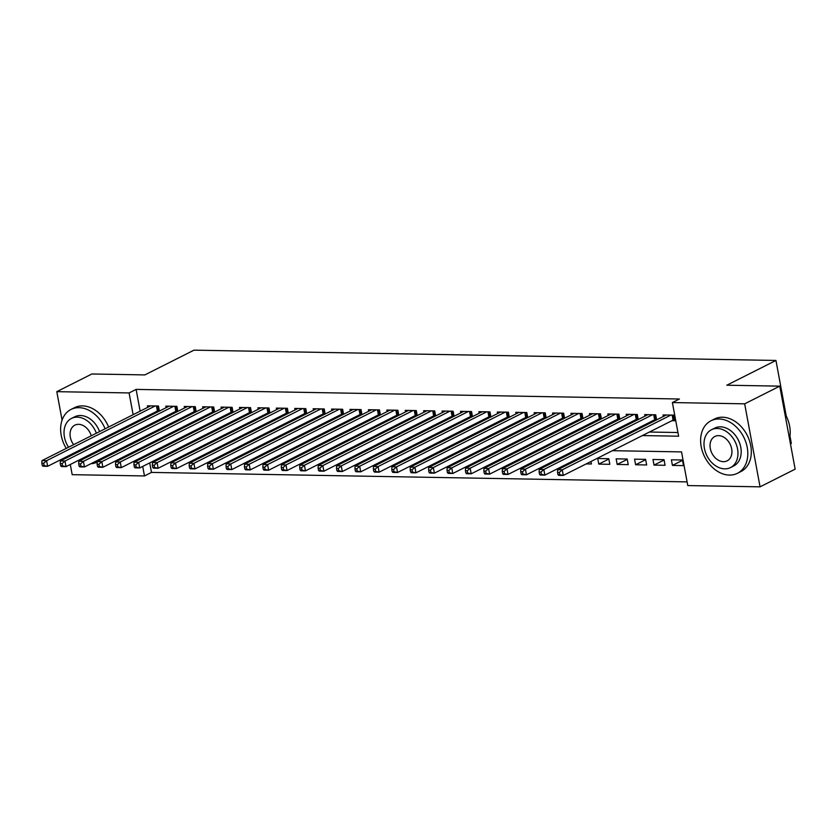 <?xml version="1.0" encoding="UTF-8"?>
<svg xmlns="http://www.w3.org/2000/svg" width="837" height="837" viewBox="0 0 837 837"><rect width="100%" height="100%" fill="white"/><g stroke="black" fill="none" stroke-linecap="round" stroke-linejoin="round"><path stroke-width="1.26" d="M790.473 443.903L791.331 443.464L789.961 436.077M62.074 420.132L56.801 391.664L91.892 373.982L144.843 374.913L193.975 350.159L775.951 360.454L726.819 385.208L779.76 386.15L795.15 469.159L760.059 486.841L687.773 485.565L681.538 451.907L612.412 450.683M149.729 462.892L151.487 472.413L687.093 481.892M151.487 472.413L144.477 475.95L72.191 474.673L70.298 464.493M159.396 411.061L158.455 406.008L147.406 405.819L147.689 407.357M177.81 411.385L176.879 406.343L165.82 406.144L166.113 407.682M196.224 411.72L195.293 406.667L184.245 406.468L184.527 408.006M214.649 412.045L213.707 406.991L202.659 406.792L202.941 408.33M233.063 412.369L232.121 407.316L221.073 407.117L221.366 408.655M251.477 412.693L250.545 407.64L239.497 407.441L239.78 408.979M269.891 413.018L268.959 407.964L257.911 407.776L258.194 409.314M288.315 413.342L287.373 408.289L276.325 408.1L276.608 409.638M306.729 413.666L305.798 408.623L294.739 408.425L295.032 409.963M325.143 414.001L324.212 408.948L313.164 408.749L313.446 410.287M343.568 414.325L342.626 409.272L331.578 409.073L331.86 410.611M361.982 414.65L361.04 409.596L349.992 409.398L350.274 410.936M380.396 414.974L379.464 409.921L368.406 409.722L368.698 411.26M398.81 415.298L397.878 410.245L386.83 410.057L387.112 411.584M417.234 415.623L416.292 410.569L405.244 410.381L405.526 411.919M435.648 415.947L434.706 410.894L423.658 410.705L423.951 412.243M454.062 416.271L453.131 411.229L442.082 411.03L442.365 412.568M472.486 416.606L471.545 411.553L460.496 411.354L460.779 412.892M490.9 416.931L489.959 411.877L478.91 411.678L479.193 413.216M509.314 417.255L508.383 412.202L497.324 412.003L497.617 413.541M527.728 417.579L526.797 412.526L515.749 412.327L516.031 413.865M546.153 417.904L545.211 412.85L534.163 412.662L534.445 414.2M564.567 418.228L563.625 413.175L552.577 412.986L552.859 414.524M582.981 418.552L582.05 413.509L570.991 413.311L571.284 414.849M601.395 418.887L600.464 413.834L589.415 413.635L589.698 415.173M619.819 419.211L618.878 414.158L607.829 413.959L608.112 415.497M638.233 419.536L637.292 414.482L626.243 414.284L626.536 415.822M656.647 419.86L655.716 414.807L644.668 414.608L644.95 416.146M682.511 460.34L672.435 465.414L683.484 465.613L682.448 460.005L671.4 459.806L672.435 465.414M664.097 460.015L654.021 465.09L665.07 465.288L664.034 459.68L652.975 459.482L654.021 465.09M645.672 459.691L635.607 464.765L646.656 464.964L645.609 459.356L634.561 459.157L635.607 464.765M627.258 459.367L617.183 464.441L628.231 464.64L627.195 459.032L616.147 458.833L617.183 464.441M608.844 459.042L598.769 464.116L609.817 464.315L608.781 458.707L597.733 458.509L598.769 464.116M586.203 463.897L591.403 463.991L590.943 461.501M567.779 463.572L569.84 463.604M549.365 463.238L551.426 463.279M530.951 462.913L533.002 462.955M512.537 462.589L514.588 462.631M494.112 462.265L496.174 462.306M475.698 461.94L477.749 461.972M457.284 461.616L459.335 461.647M438.87 461.292L440.921 461.323M420.446 460.967L422.507 460.999M402.032 460.632L404.083 460.674M383.618 460.308L385.669 460.35M365.194 459.984L367.255 460.026M346.78 459.659L348.841 459.691M328.366 459.335L330.416 459.367M309.952 459.011L312.002 459.042M291.527 458.686L293.588 458.718M273.113 458.352L275.164 458.394M254.699 458.027L256.75 458.069M236.285 457.703L238.336 457.745M217.861 457.379L219.922 457.42M199.447 457.054L201.497 457.086M181.033 456.73L183.083 456.761M146.475 445.326L146.653 446.309M148.097 454.114L148.285 455.087M580.554 458.205L579.309 458.184L579.424 458.77M562.14 457.881L560.895 457.86L561.01 458.446M572.529 461.177L572.707 462.16M543.726 457.557L542.481 457.525L542.585 458.121M554.104 460.852L554.293 461.836M525.301 457.222L524.067 457.201L524.171 457.797M535.69 460.528L535.868 461.511M506.887 456.897L505.642 456.876L505.757 457.473M517.276 460.204L517.454 461.177M488.473 456.573L487.228 456.552L487.343 457.148M498.862 459.879L499.04 460.852M470.059 456.249L468.814 456.228L468.919 456.824M480.438 459.555L480.626 460.528M451.635 455.924L450.39 455.903L450.505 456.5M462.024 459.22L462.202 460.204M433.221 455.6L431.976 455.579L432.091 456.165M443.61 458.896L443.788 459.879M414.807 455.276L413.562 455.255L413.666 455.841M425.186 458.571L425.374 459.555M396.393 454.941L395.148 454.92L395.252 455.516M406.772 458.247L406.96 459.231M377.968 454.617L376.723 454.596L376.838 455.192M388.358 457.923L388.535 458.906M359.554 454.292L358.309 454.271L358.424 454.868M369.944 457.598L370.121 458.571M341.14 453.968L339.895 453.947L340 454.543M351.519 457.274L351.707 458.247M322.716 453.644L321.481 453.623L321.586 454.219M333.105 456.939L333.283 457.923M304.302 453.319L303.057 453.298L303.172 453.884M314.691 456.615L314.869 457.598M285.888 452.995L284.643 452.974L284.758 453.56M296.277 456.291L296.455 457.274M267.474 452.671L266.229 452.639L266.333 453.235M277.853 455.966L278.041 456.95M249.049 452.336L247.804 452.315L247.919 452.911M259.439 455.642L259.616 456.625M230.635 452.011L229.39 451.99L229.505 452.587M241.025 455.318L241.202 456.291M212.221 451.687L210.976 451.666L211.081 452.262M222.6 454.993L222.788 455.966M193.807 451.363L192.562 451.342L192.667 451.938M204.186 454.669L204.374 455.642M175.383 451.038L174.138 451.017L174.253 451.614M185.772 454.334L185.95 455.318M156.969 450.714L155.724 450.693L155.839 451.279M167.358 454.01L167.536 454.993M162.608 456.406L164.669 456.437M642.418 435.564L678.619 436.203L672.383 402.555L679.403 399.008L136.107 389.404L140.135 411.166M141.589 418.971L141.767 419.944M152.188 423.229L154.238 423.271M170.602 423.553L172.652 423.595M189.016 423.888L191.077 423.92M207.43 424.213L209.491 424.244M225.854 424.537L227.905 424.568M244.268 424.861L246.319 424.893M262.682 425.186L264.743 425.227M281.106 425.51L283.157 425.552M299.52 425.834L301.571 425.876M317.934 426.169L319.985 426.2M336.348 426.493L338.41 426.525M354.773 426.818L356.824 426.849M373.187 427.142L375.238 427.173M391.601 427.466L393.662 427.508M410.015 427.791L412.076 427.833M428.439 428.115L430.49 428.157M446.853 428.439L448.904 428.481M465.267 428.774L467.328 428.806M483.692 429.099L485.742 429.13M502.106 429.423L504.156 429.454M520.52 429.747L522.57 429.779M538.934 430.072L540.995 430.113M557.358 430.396L559.409 430.438M575.772 430.72L577.823 430.762M594.186 431.055L596.247 431.086M612.6 431.379L614.661 431.411M631.025 431.704L633.075 431.735M649.439 432.028L677.939 432.53M671.944 420.687L675.166 420.739L674.13 415.131L663.082 414.943L663.364 416.47M653.53 420.362L655.58 420.394M635.116 420.038L637.166 420.069M616.702 419.703L618.752 419.745M598.277 419.379L600.338 419.421M579.863 419.055L581.914 419.096M561.449 418.73L563.5 418.772M543.025 418.406L545.086 418.437M524.611 418.082L526.672 418.113M506.197 417.757L508.247 417.789M487.783 417.433L489.833 417.464M469.358 417.098L471.419 417.14M450.944 416.774L452.995 416.816M432.53 416.449L434.581 416.491M414.116 416.125L416.167 416.156M395.692 415.801L397.753 415.832M377.278 415.476L379.328 415.508M358.864 415.152L360.914 415.183M340.439 414.817L342.5 414.859M322.025 414.493L324.086 414.535M303.611 414.169L305.662 414.21M285.197 413.844L287.248 413.886M266.773 413.52L268.834 413.551M248.359 413.196L250.409 413.227M229.945 412.871L231.995 412.903M211.52 412.547L213.581 412.578M193.106 412.212L195.167 412.254M174.692 411.888L176.743 411.93M156.278 411.563L158.329 411.605M786.246 416.031L775.951 360.454M779.76 386.15L744.668 403.832L760.059 486.841M68.854 456.688L68.676 455.705M56.801 391.664L129.086 392.94L133.125 414.702M136.107 389.404L129.086 392.94M672.383 402.555L744.668 403.832M145.167 426.765L147.218 426.807M163.581 427.1L165.632 427.132M181.995 427.425L184.056 427.456M200.42 427.749L202.47 427.78M218.834 428.073L220.884 428.105M237.248 428.398L239.309 428.439M255.662 428.722L257.723 428.764M274.086 429.046L276.137 429.088M292.5 429.371L294.551 429.412M310.914 429.705L312.975 429.737M329.328 430.03L331.389 430.061M347.753 430.354L349.803 430.385M366.167 430.678L368.217 430.71M384.581 431.003L386.642 431.045M403.005 431.327L405.056 431.369M421.419 431.651L423.47 431.693M439.833 431.986L441.894 432.018M458.247 432.31L460.308 432.342M476.671 432.635L478.722 432.666M495.085 432.959L497.136 432.991M513.5 433.284L515.561 433.325M531.924 433.608L533.975 433.65M550.338 433.932L552.389 433.974M568.752 434.257L570.803 434.298M587.166 434.591L589.227 434.623M605.59 434.916L607.641 434.947M624.004 435.24L626.055 435.271M134.569 422.507L134.747 423.48M139.455 448.862L139.633 449.846M141.076 457.651L141.265 458.624M142.708 466.429L144.477 475.95M596.049 450.4L593.988 450.358M577.635 450.076L575.574 450.034M559.21 449.751L557.16 449.71M540.796 449.417L538.746 449.385M522.382 449.092L520.321 449.061M503.958 448.768L501.907 448.737M485.544 448.444L483.493 448.402M467.13 448.119L465.079 448.077M448.716 447.795L446.655 447.753M430.291 447.471L428.241 447.429M411.877 447.136L409.827 447.104M393.463 446.812L391.402 446.78M375.049 446.487L372.988 446.456M356.625 446.163L354.574 446.131M338.211 445.839L336.16 445.797M319.797 445.514L317.736 445.472M301.372 445.19L299.322 445.148M282.958 444.855L280.908 444.824M264.544 444.531L262.483 444.499M246.13 444.206L244.069 444.175M227.706 443.882L225.655 443.851M209.292 443.558L207.241 443.516M190.878 443.233L188.817 443.191M172.464 442.909L170.403 442.867M154.039 442.585L151.989 442.543M670.908 415.079L562.255 469.829L557.651 469.745L666.304 414.995M674.936 419.463L673.722 419.86A2.354 0.575 -10.5 0 0 673.074 420.122L563.301 475.437L558.697 475.353L557.934 474.61L559.775 474.652L559.367 472.403L557.526 472.371L557.934 474.61M559.367 472.403L562.255 469.829L563.301 475.437L559.775 474.652M557.651 469.745L557.526 472.371M789.5 438.661A29.41 21.877 -116.7 0 0 784.813 413.405M729.404 475.081A29.41 21.877 -116.7 0 0 737.449 473.292A29.41 21.877 -116.7 0 0 745.872 442.229A29.41 21.877 -116.7 0 0 719.014 418.992A29.41 21.877 -116.7 0 0 710.979 420.77A29.41 21.877 -116.7 0 0 702.557 451.834A29.41 21.877 -116.7 0 0 729.404 475.081M737.449 473.292L740.954 471.524A29.41 21.877 -116.7 0 0 749.377 440.461A29.41 21.877 -116.7 0 0 722.519 417.224A29.41 21.877 -116.7 0 0 714.484 419.002L710.979 420.77M711.45 429.747L714.683 428.125A21.176 15.757 63.3 0 1 720.469 426.839A21.176 15.757 63.3 0 1 739.803 443.579A21.176 15.757 63.3 0 1 733.735 465.947L730.513 467.569A21.176 15.757 -116.7 0 0 736.57 445.2A21.176 15.757 -116.7 0 0 717.236 428.471A21.176 15.757 -116.7 0 0 711.45 429.747A21.176 15.757 -116.7 0 0 705.392 452.116A21.176 15.757 -116.7 0 0 724.727 468.856A21.176 15.757 -116.7 0 0 730.513 467.569M718.575 435.648A13.643 10.149 -116.7 0 0 714.84 436.475A13.643 10.149 -116.7 0 0 710.937 450.892A13.643 10.149 -116.7 0 0 723.398 461.679A13.643 10.149 -116.7 0 0 727.123 460.852A13.643 10.149 -116.7 0 0 731.036 446.435A13.643 10.149 -116.7 0 0 718.575 435.648M90.888 463.729A29.41 21.877 -116.7 0 0 97.207 462.097M100.618 459.89A29.41 21.877 -116.7 0 0 102.784 457.734M107.481 446.832A29.41 21.877 -116.7 0 0 107.638 445.682M107.439 437.249A29.41 21.877 -116.7 0 0 107.272 436.255M105.106 428.816A29.41 21.877 -116.7 0 0 79.023 407.671A29.41 21.877 -116.7 0 0 70.988 409.45A29.41 21.877 -116.7 0 0 66.259 448.391M104.133 458.121A29.41 21.877 -116.7 0 0 106.289 455.966M110.986 445.064A29.41 21.877 -116.7 0 0 111.143 443.913M110.944 435.481A29.41 21.877 -116.7 0 0 110.777 434.487M108.611 427.048A29.41 21.877 -116.7 0 0 82.539 405.903A29.41 21.877 -116.7 0 0 74.503 407.682L70.988 409.45M96.36 433.221A21.176 15.757 -116.7 0 0 77.255 417.15A21.176 15.757 -116.7 0 0 71.469 418.437L74.692 416.805A21.176 15.757 63.3 0 1 80.478 415.518A21.176 15.757 63.3 0 1 99.582 431.599M101.193 439.32A21.176 15.757 63.3 0 1 101.214 440.377M98.557 450.254A21.176 15.757 63.3 0 1 97.186 452.011M84.16 457.515A21.176 15.757 -116.7 0 0 84.736 457.536A21.176 15.757 -116.7 0 0 86.378 457.462M93.964 453.644A21.176 15.757 -116.7 0 0 95.324 451.886M97.992 442.009A21.176 15.757 -116.7 0 0 97.96 440.953M91.264 435.795A13.643 10.149 -116.7 0 0 78.584 424.328A13.643 10.149 -116.7 0 0 74.859 425.154A13.643 10.149 -116.7 0 0 73.646 444.667M80.383 449.804A13.643 10.149 -116.7 0 0 81.775 450.18M90.846 445.608A13.643 10.149 -116.7 0 0 91.379 444.269M71.469 418.437A21.176 15.757 -116.7 0 0 68.55 447.24M73.802 453.12A21.176 15.757 -116.7 0 0 74.639 453.78M70.946 454.564A29.41 21.877 -116.7 0 0 71.647 455.286M78.301 460.465A29.41 21.877 -116.7 0 0 79.316 461.02M652.494 414.754L543.841 469.505L539.237 469.421L647.89 414.671M656.522 419.138L655.308 419.536A2.354 0.575 -10.5 0 0 654.649 419.797L544.877 475.113L540.273 475.029L539.52 474.286L541.361 474.317L540.943 472.078L539.101 472.047L539.52 474.286M540.943 472.078L543.841 469.505L544.877 475.113L541.361 474.317M539.237 469.421L539.101 472.047M634.069 414.42L525.427 469.17L520.823 469.097L629.466 414.346M638.097 418.814L636.894 419.201A2.354 0.575 -10.5 0 0 636.235 419.473L526.463 474.788L521.859 474.705L521.106 473.962L522.947 473.993L522.529 471.754L520.687 471.723L521.106 473.962M522.529 471.754L525.427 469.17L526.463 474.788L522.947 473.993M520.823 469.097L520.687 471.723M615.655 414.095L507.013 468.846L502.399 468.772L611.052 414.022M619.683 418.49L618.48 418.877A2.354 0.575 -10.5 0 0 617.821 419.138L508.049 474.453L503.445 474.38L502.692 473.637L504.533 473.669L504.115 471.43L502.273 471.398L502.692 473.637M504.115 471.43L507.013 468.846L508.049 474.453L504.533 473.669M502.399 468.772L502.273 471.398M597.241 413.771L488.588 468.521L483.985 468.438L592.638 413.687M601.269 418.165L600.056 418.552A2.354 0.575 -10.5 0 0 599.407 418.814L489.635 474.129L485.031 474.045L484.267 473.313L486.109 473.344L485.701 471.105L483.859 471.064L484.267 473.313M485.701 471.105L488.588 468.521L489.635 474.129L486.109 473.344M483.985 468.438L483.859 471.064M578.827 413.447L470.174 468.197L465.571 468.113L574.224 413.363M582.845 417.841L581.642 418.228A2.354 0.575 -10.5 0 0 580.983 418.49L471.21 473.805L466.607 473.721L465.853 472.989L467.695 473.02L467.276 470.771L465.435 470.739L465.853 472.989M467.276 470.771L470.174 468.197L471.21 473.805L467.695 473.02M465.571 468.113L465.435 470.739M560.403 413.122L451.76 467.873L447.157 467.789L555.799 413.039M564.431 417.517L563.228 417.904A2.354 0.575 -10.5 0 0 562.569 418.165L452.796 473.48L448.193 473.397L447.439 472.664L449.281 472.696L448.862 470.446L447.021 470.415L447.439 472.664M448.862 470.446L451.76 467.873L452.796 473.48L449.281 472.696M447.157 467.789L447.021 470.415M541.989 412.798L433.336 467.548L428.732 467.464L537.385 412.714M546.017 417.182L544.814 417.579A2.354 0.575 -10.5 0 0 544.155 417.841L434.382 473.156L429.779 473.072L429.015 472.33L430.867 472.371L430.448 470.122L428.607 470.091L429.015 472.33M430.448 470.122L433.336 467.548L434.382 473.156L430.867 472.371M428.732 467.464L428.607 470.091M523.575 412.474L414.922 467.224L410.318 467.14L518.971 412.39M527.603 416.857L526.389 417.255A2.354 0.575 -10.5 0 0 525.73 417.517L415.958 472.832L411.354 472.748L410.601 472.005L412.442 472.037L412.034 469.798L410.182 469.766L410.601 472.005M412.034 469.798L414.922 467.224L415.958 472.832L412.442 472.037M410.318 467.14L410.182 469.766M505.161 412.149L396.508 466.889L391.904 466.816L500.547 412.066M509.178 416.533L507.975 416.931A2.354 0.575 -10.5 0 0 507.316 417.192L397.544 472.507L392.94 472.424L392.187 471.681L394.028 471.712L393.61 469.473L391.768 469.442L392.187 471.681M393.61 469.473L396.508 466.889L397.544 472.507L394.028 471.712M391.904 466.816L391.768 469.442M486.736 411.814L378.094 466.565L373.49 466.491L482.133 411.741M490.764 416.209L489.561 416.596A2.354 0.575 -10.5 0 0 488.902 416.857L379.13 472.173L374.526 472.099L373.773 471.357L375.614 471.388L375.196 469.149L373.354 469.118L373.773 471.357M375.196 469.149L378.094 466.565L379.13 472.173L375.614 471.388M373.49 466.491L373.354 469.118M468.322 411.49L359.669 466.24L355.066 466.157L463.719 411.406M472.35 415.884L471.137 416.271A2.354 0.575 -10.5 0 0 470.488 416.533L360.716 471.848L356.112 471.775L355.348 471.032L357.19 471.064L356.782 468.825L354.94 468.783L355.348 471.032M356.782 468.825L359.669 466.24L360.716 471.848L357.19 471.064M355.066 466.157L354.94 468.783M449.908 411.166L341.255 465.916L336.652 465.832L445.305 411.082M453.936 415.56L452.723 415.947A2.354 0.575 -10.5 0 0 452.064 416.209L342.291 471.524L337.688 471.44L336.934 470.708L338.776 470.739L338.357 468.49L336.516 468.458L336.934 470.708M338.357 468.49L341.255 465.916L342.291 471.524L338.776 470.739M336.652 465.832L336.516 468.458M431.484 410.841L322.841 465.592L318.238 465.508L426.88 410.758M435.512 415.236L434.309 415.623A2.354 0.575 -10.5 0 0 433.65 415.884L323.877 471.2L319.274 471.116L318.52 470.384L320.362 470.415L319.943 468.165L318.102 468.134L318.52 470.384M319.943 468.165L322.841 465.592L323.877 471.2L320.362 470.415M318.238 465.508L318.102 468.134M413.07 410.517L304.417 465.267L299.813 465.184L408.466 410.433M417.098 414.911L415.895 415.298A2.354 0.575 -10.5 0 0 415.236 415.56L305.463 470.875L300.86 470.792L300.106 470.059L301.948 470.091L301.529 467.841L299.688 467.81L300.106 470.059M301.529 467.841L304.417 465.267L305.463 470.875L301.948 470.091M299.813 465.184L299.688 467.81M394.656 410.193L286.003 464.943L281.399 464.859L390.052 410.109M398.684 414.577L397.47 414.974A2.354 0.575 -10.5 0 0 396.822 415.236L287.049 470.551L282.446 470.467L281.682 469.724L283.523 469.766L283.115 467.517L281.274 467.485L281.682 469.724M283.115 467.517L286.003 464.943L287.049 470.551L283.523 469.766M281.399 464.859L281.274 467.485M376.242 409.868L267.589 464.619L262.985 464.535L371.638 409.785M380.26 414.252L379.056 414.65A2.354 0.575 -10.5 0 0 378.397 414.911L268.625 470.227L264.021 470.143L263.268 469.4L265.109 469.431L264.691 467.192L262.849 467.161L263.268 469.4M264.691 467.192L267.589 464.619L268.625 470.227L265.109 469.431M262.985 464.535L262.849 467.161M357.817 409.534L249.175 464.284L244.571 464.211L353.214 409.46M361.846 413.928L360.642 414.315A2.354 0.575 -10.5 0 0 359.983 414.577L250.211 469.902L245.607 469.819L244.854 469.076L246.695 469.107L246.277 466.868L244.435 466.837L244.854 469.076M246.277 466.868L249.175 464.284L250.211 469.902L246.695 469.107M244.571 464.211L244.435 466.837M339.403 409.209L230.75 463.96L226.147 463.876L334.8 409.136M343.432 413.604L342.228 413.991A2.354 0.575 -10.5 0 0 341.569 414.252L231.797 469.567L227.193 469.494L226.429 468.751L228.281 468.783L227.863 466.544L226.021 466.512L226.429 468.751M227.863 466.544L230.75 463.96L231.797 469.567L228.281 468.783M226.147 463.876L226.021 466.512M320.989 408.885L212.336 463.635L207.733 463.552L316.386 408.801M325.018 413.279L323.804 413.666A2.354 0.575 -10.5 0 0 323.145 413.928L213.372 469.243L208.769 469.159L208.015 468.427L209.857 468.458L209.438 466.219L207.597 466.178L208.015 468.427M209.438 466.219L212.336 463.635L213.372 469.243L209.857 468.458M207.733 463.552L207.597 466.178M302.575 408.561L193.922 463.311L189.319 463.227L297.962 408.477M306.593 412.955L305.39 413.342A2.354 0.575 -10.5 0 0 304.731 413.604L194.958 468.919L190.355 468.835L189.601 468.103L191.443 468.134L191.024 465.885L189.183 465.853L189.601 468.103M191.024 465.885L193.922 463.311L194.958 468.919L191.443 468.134M189.319 463.227L189.183 465.853M284.151 408.236L175.508 462.987L170.905 462.903L279.548 408.153M288.179 412.631L286.976 413.018A2.354 0.575 -10.5 0 0 286.317 413.279L176.544 468.594L171.941 468.511L171.187 467.778L173.029 467.81L172.61 465.56L170.769 465.529L171.187 467.778M172.61 465.56L175.508 462.987L176.544 468.594L173.029 467.81M170.905 462.903L170.769 465.529M265.737 407.912L157.084 462.662L152.48 462.579L261.134 407.828M269.765 412.296L268.551 412.693A2.354 0.575 -10.5 0 0 267.903 412.955L158.13 468.27L153.527 468.186L152.763 467.444L154.604 467.485L154.196 465.236L152.355 465.205L152.763 467.444M154.196 465.236L157.084 462.662L158.13 468.27L154.604 467.485M152.48 462.579L152.355 465.205M247.323 407.588L138.67 462.338L134.066 462.254L242.72 407.504M251.351 411.971L250.137 412.369A2.354 0.575 -10.5 0 0 249.478 412.631L139.706 467.946L135.102 467.862L134.349 467.119L136.19 467.151L135.772 464.912L133.93 464.88L134.349 467.119M135.772 464.912L138.67 462.338L139.706 467.946L136.19 467.151M134.066 462.254L133.93 464.88M228.899 407.263L120.256 462.003L115.652 461.93L224.295 407.18M232.927 411.647L231.723 412.045A2.354 0.575 -10.5 0 0 231.064 412.306L121.292 467.621L116.688 467.538L115.935 466.795L117.776 466.826L117.358 464.587L115.516 464.556L115.935 466.795M117.358 464.587L120.256 462.003L121.292 467.621L117.776 466.826M115.652 461.93L115.516 464.556M210.485 406.928L101.832 461.679L97.228 461.605L205.881 406.855M214.513 411.323L213.309 411.71A2.354 0.575 -10.5 0 0 212.65 411.971L102.878 467.287L98.274 467.213L97.521 466.471L99.362 466.502L98.944 464.263L97.102 464.232L97.521 466.471M98.944 464.263L101.832 461.679L102.878 467.287L99.362 466.502M97.228 461.605L97.102 464.232M192.071 406.604L83.418 461.354L78.814 461.271L187.467 406.52M196.099 410.998L194.885 411.385A2.354 0.575 -10.5 0 0 194.236 411.647L84.464 466.962L79.85 466.889L79.096 466.146L80.938 466.178L80.53 463.939L78.688 463.897L79.096 466.146M80.53 463.939L83.418 461.354L84.464 466.962L80.938 466.178M78.814 461.271L78.688 463.897M173.657 406.28L65.004 461.03L60.4 460.946L169.053 406.196M177.674 410.674L176.471 411.061A2.354 0.575 -10.5 0 0 175.812 411.323L66.039 466.638L61.436 466.554L60.682 465.822L62.524 465.853L62.105 463.604L60.264 463.572L60.682 465.822M62.105 463.604L65.004 461.03L66.039 466.638L62.524 465.853M60.4 460.946L60.264 463.572M155.232 405.955L46.59 460.706L41.986 460.622L150.629 405.872M159.26 410.35L158.057 410.737A2.354 0.575 -10.5 0 0 157.398 410.998L47.625 466.314L43.022 466.23L42.268 465.498L44.11 465.529L43.691 463.279L41.85 463.248L42.268 465.498M43.691 463.279L46.59 460.706L47.625 466.314L44.11 465.529M41.986 460.622L41.85 463.248M672.843 415.11L673.722 419.86M672.142 415.1L673.074 420.122M654.429 414.786L655.308 419.536M653.718 414.775L654.649 419.797M636.015 414.461L636.894 419.201M635.304 414.451L636.235 419.473M617.601 414.137L618.48 418.877M616.89 414.116L617.821 419.138M599.177 413.802L600.056 418.552M598.476 413.792L599.407 418.814M580.763 413.478L581.642 418.228M580.051 413.468L580.983 418.49M562.349 413.154L563.228 417.904M561.637 413.143L562.569 418.165M543.924 412.829L544.814 417.579M543.223 412.819L544.155 417.841M525.51 412.505L526.389 417.255M524.809 412.495L525.73 417.517M507.096 412.181L507.975 416.931M506.385 412.17L507.316 417.192M488.682 411.856L489.561 416.596M487.971 411.835L488.902 416.857M470.258 411.532L471.137 416.271M469.557 411.511L470.488 416.533M451.844 411.197L452.723 415.947M451.133 411.187L452.064 416.209M433.43 410.873L434.309 415.623M432.719 410.862L433.65 415.884M415.016 410.548L415.895 415.298M414.305 410.538L415.236 415.56M396.592 410.224L397.47 414.974M395.891 410.214L396.822 415.236M378.178 409.9L379.056 414.65M377.466 409.889L378.397 414.911M359.764 409.575L360.642 414.315M359.052 409.565L359.983 414.577M341.339 409.251L342.228 413.991M340.638 409.23L341.569 414.252M322.925 408.916L323.804 413.666M322.224 408.906L323.145 413.928M304.511 408.592L305.39 413.342M303.8 408.582L304.731 413.604M286.097 408.268L286.976 413.018M285.386 408.257L286.317 413.279M267.673 407.943L268.551 412.693M266.972 407.933L267.903 412.955M249.259 407.619L250.137 412.369M248.547 407.609L249.478 412.631M230.845 407.295L231.723 412.045M230.133 407.284L231.064 412.306M212.431 406.97L213.309 411.71M211.719 406.949L212.65 411.971M194.006 406.646L194.885 411.385M193.305 406.625L194.236 411.647M175.592 406.311L176.471 411.061M174.881 406.301L175.812 411.323M157.178 405.987L158.057 410.737M156.467 405.976L157.398 410.998"/></g></svg>
